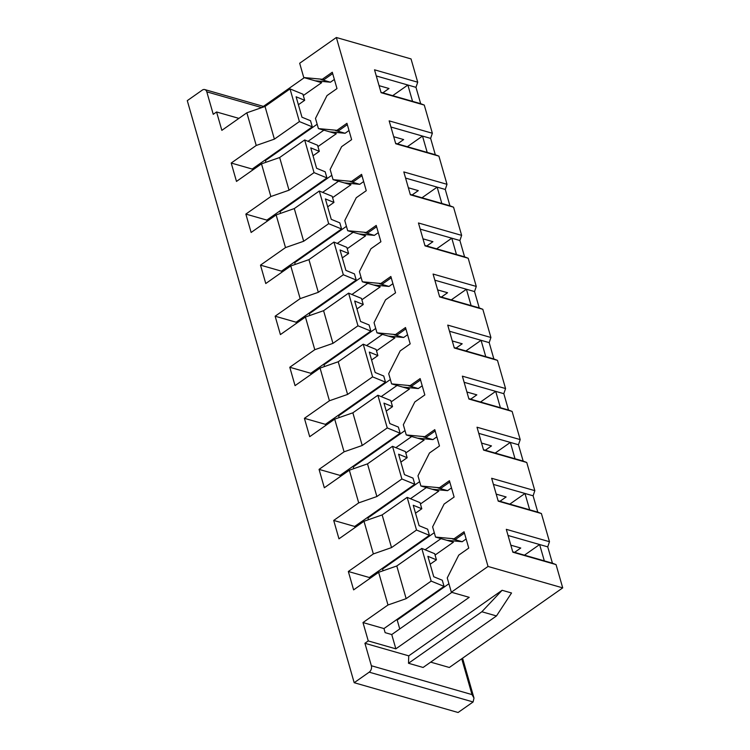 <?xml version="1.0" encoding="UTF-8"?>
<svg xmlns="http://www.w3.org/2000/svg" width="750" height="750" viewBox="0 0 750 750"><rect width="100%" height="100%" fill="white"/><g stroke="black" fill="none" stroke-linecap="round" stroke-linejoin="round"><path stroke-width="1.12" d="M458.091 712.5L473.1 701.962L473.991 698.062L472.013 694.603L371.363 665.737L364.922 643.275L368.25 640.931L362.981 622.556L387.994 604.988L378.619 572.316L353.616 589.875L348.337 571.491L373.35 553.931L363.984 521.259L338.972 538.819L333.703 520.434L358.706 502.875L349.341 470.203L324.328 487.762L319.059 469.378L344.072 451.819L334.697 419.137L309.694 436.697L304.416 418.322L329.428 400.763L320.062 368.081L295.05 385.641L289.781 367.266L314.784 349.706L305.419 317.025L280.406 334.584L275.138 316.209L300.15 298.641L290.775 265.969L265.772 283.528L260.494 265.144L285.506 247.584L276.141 214.913L251.128 232.472L245.859 214.088L270.863 196.528L261.497 163.847L236.484 181.416L231.216 163.031L256.228 145.472L274.387 139.134L299.4 121.575L290.025 88.903L265.022 106.463L246.853 112.791L221.85 130.35L216.572 111.975L213.244 114.319L206.803 91.847A4.8 3.413 -74 0 0 204.787 89.578A4.8 3.413 -74 0 0 202.294 90.103L187.284 100.641L354.188 682.706L458.091 712.5M488.034 566.456L336.356 37.5L299.672 63.253L303.769 77.541L322.294 79.266L332.297 72.244L336.984 88.584L326.981 95.606L315.487 118.406L318.412 128.597L336.938 130.331L346.941 123.3L351.628 139.641L341.625 146.662L330.131 169.462L333.056 179.653L351.572 181.387L361.584 174.356L366.262 190.697L356.259 197.728L344.775 220.528L347.691 230.719L366.216 232.444L376.219 225.422L380.906 241.753L370.903 248.784L359.409 271.584L362.334 281.775L380.859 283.5L390.863 276.478L395.55 292.819L385.547 299.841L374.053 322.641L376.978 332.831L395.494 334.556L405.506 327.534L410.184 343.875L400.181 350.897L388.697 373.697L391.613 383.888L410.138 385.613L420.141 378.591L424.828 394.931L414.825 401.953L403.331 424.753L406.256 434.944L424.781 436.678L434.784 429.647L439.472 445.988L429.469 453.009L417.975 475.809L420.9 486L439.416 487.734L449.419 480.703L454.106 497.044L444.103 504.075L432.619 526.875L435.534 537.066L454.059 538.791L464.062 531.769L468.75 548.1L458.747 555.131L447.253 577.931L451.35 592.219L488.034 566.456L562.716 587.878L449.334 667.481L430.688 662.137M408.75 655.847L502.116 590.288L511.537 592.987L496.472 615.947L423.103 667.463L408.497 663.272L408.75 655.847L364.922 643.275M290.025 88.903L302.916 94.172L304.678 100.303L298.387 104.719M304.678 100.303L296.119 96.797L301.978 117.225L310.528 120.722L312.291 126.853L252.197 169.05L252.516 170.156M312.291 126.853L299.4 121.575M252.197 169.05L231.216 163.031M473.1 701.962L369.197 672.169L354.188 682.706M369.197 672.169A4.8 3.413 -74 0 0 371.363 665.737M256.228 145.472L246.853 112.791M274.387 139.134L265.022 106.463M303.309 95.541L321.647 82.669L315.028 80.766L330.45 82.209L334.369 79.453M317.156 124.228L265.434 160.547L264.637 160.312M332.681 73.584L323.916 79.734L320.831 79.444L330.45 82.209M323.878 130.162L307.997 141.319M562.716 587.878L556.041 564.591L512.85 552.206L506.297 529.331L549.478 541.716L541.397 513.534L498.216 501.15L491.653 478.275L534.834 490.659L526.753 462.478L483.572 450.094L477.009 427.219L520.2 439.603L512.119 411.422L468.928 399.037L462.375 376.163L505.556 388.547L497.475 360.366L454.294 347.981L447.731 325.106L490.912 337.491L482.831 309.309L439.65 296.916L433.087 274.05L476.278 286.434L468.197 258.244L425.006 245.859L418.453 222.984L461.634 235.369L453.553 207.188L410.372 194.803L403.809 171.928L446.991 184.312L438.909 156.131L395.728 143.747L389.166 120.872L432.356 133.256L424.275 105.075L381.084 92.691L374.531 69.816L417.712 82.2L411.038 58.922L336.356 37.5M380.972 92.297L412.547 101.353L407.859 85.013L415.978 87.337L417.712 82.2M415.978 87.337L420.666 103.678L412.547 101.353M424.275 105.075L420.666 103.678M395.616 143.353L427.191 152.409L422.503 136.069L430.622 138.394L432.356 133.256M430.622 138.394L435.309 154.734L427.191 152.409M438.909 156.131L435.309 154.734M410.259 194.409L441.834 203.466L437.147 187.125L445.266 189.459L446.991 184.312M445.266 189.459L449.944 205.791L441.834 203.466M453.553 207.188L449.944 205.791M424.894 245.466L456.469 254.522L451.781 238.191L459.9 240.516L461.634 235.369M459.9 240.516L464.587 256.856L456.469 254.522M468.197 258.244L464.587 256.856M439.537 296.531L471.112 305.578L466.425 289.247L474.544 291.572L476.278 286.434M474.544 291.572L479.231 307.913L471.112 305.578M482.831 309.309L479.231 307.913M454.181 347.587L485.756 356.644L481.069 340.303L489.187 342.628L490.912 337.491M489.187 342.628L493.866 358.969L485.756 356.644M497.475 360.366L493.866 358.969M468.816 398.644L500.391 407.7L495.703 391.359L503.822 393.684L505.556 388.547M503.822 393.684L508.509 410.025L500.391 407.7M512.119 411.422L508.509 410.025M483.459 449.7L515.034 458.756L510.347 442.416L518.466 444.75L520.2 439.603M518.466 444.75L523.153 461.081L515.034 458.756M526.753 462.478L523.153 461.081M498.103 500.756L529.678 509.812L524.991 493.472L533.109 495.806L534.834 490.659M533.109 495.806L537.788 512.137L529.678 509.812M541.397 513.534L537.788 512.137M512.737 551.812L544.312 560.869L539.625 544.538L547.744 546.863L549.478 541.716M547.744 546.863L552.431 563.203L544.312 560.869M556.041 564.591L552.431 563.203M379.069 85.659L388.997 88.509L382.838 92.831M280.584 213.356L280.078 211.603L279.281 211.369M309.862 315.478L309.356 313.716L308.559 313.491M339.141 417.591L338.644 415.828L337.838 415.603M368.428 519.703L367.922 517.95L367.125 517.716M399.75 628.941L397.2 620.062L396.403 619.837M383.062 570.769L382.566 569.006L381.759 568.772M353.784 468.647L353.278 466.894L352.481 466.659M324.506 366.534L324 364.772L323.203 364.547M295.219 264.413L294.722 262.659L293.916 262.425M265.941 162.3L265.434 160.547M319.312 151.359L310.763 147.863L316.613 168.281L325.172 171.788L326.934 177.909L314.044 172.631L304.669 139.959L317.559 145.237L319.312 151.359L313.031 155.775M326.934 177.909L266.841 220.106L267.159 221.213M270.863 196.528L289.031 190.2L314.044 172.631M266.841 220.106L245.859 214.088M304.669 139.959L279.656 157.519L261.497 163.847M289.031 190.2L279.656 157.519M317.953 146.597L336.291 133.725L318.412 128.597M331.8 175.284L280.078 211.603M349.003 130.509L345.094 133.266L329.672 131.822L336.291 133.725M347.325 124.641L338.559 130.791L335.475 130.509L345.094 133.266M338.522 181.228L322.641 192.375M393.712 136.716L403.641 139.566L397.481 143.887M333.956 202.416L325.397 198.919L331.256 219.338L339.816 222.844L341.569 228.966L328.678 223.697L319.312 191.016L332.203 196.294L333.956 202.416L327.675 206.831M341.569 228.966L281.475 271.163L281.794 272.269M285.506 247.584L303.675 241.256L328.678 223.697M281.475 271.163L260.494 265.144M319.312 191.016L294.3 208.575L276.141 214.913M303.675 241.256L294.3 208.575M332.587 197.653L350.925 184.781L333.056 179.653M346.444 226.341L294.722 262.659M363.647 181.575L359.728 184.322L344.306 182.878L350.925 184.781M361.959 175.697L353.203 181.847L350.119 181.566L359.728 184.322M353.156 232.284L337.275 243.431M408.356 187.772L418.275 190.622L412.116 194.944M348.6 253.481L340.041 249.975L345.9 270.394L354.45 273.9L356.212 280.031L343.322 274.753L333.947 242.072L346.837 247.35L348.6 253.481L342.309 257.887M356.212 280.031L296.119 322.219L296.438 323.334M300.15 298.641L318.309 292.312L343.322 274.753M296.119 322.219L275.138 316.209M333.947 242.072L308.944 259.631L290.775 265.969M318.309 292.312L308.944 259.631M347.231 248.709L365.569 235.838L358.95 233.944L374.372 235.378L378.291 232.631M361.078 277.397L309.356 313.716M376.603 226.753L367.838 232.912L364.753 232.622L374.372 235.378M367.8 283.341L351.919 294.497M422.991 238.828L432.919 241.678L426.759 246M363.234 304.537L354.684 301.031L360.534 321.459L369.094 324.956L370.856 331.088L357.966 325.809L348.591 293.128L361.481 298.406L363.234 304.537L356.953 308.953M370.856 331.088L310.763 373.284L311.081 374.391M314.784 349.706L332.953 343.369L357.966 325.809M310.763 373.284L289.781 367.266M348.591 293.128L323.578 310.697L305.419 317.025M332.953 343.369L323.578 310.697M361.875 299.775L380.212 286.894L362.334 281.775M375.722 328.453L324 364.772M392.925 283.688L389.016 286.434L373.594 285L380.212 286.894M391.247 277.809L382.481 283.969L379.397 283.678L389.016 286.434M382.444 334.397L366.562 345.553M437.634 289.894L447.562 292.734L441.403 297.066M377.878 355.594L369.319 352.087L375.178 372.516L383.738 376.012L385.491 382.144L372.6 376.866L363.234 344.194L376.125 349.462L377.878 355.594L371.597 360.009M385.491 382.144L325.397 424.341L325.716 425.447M329.428 400.763L347.597 394.425L372.6 376.866M325.397 424.341L304.416 418.322M363.234 344.194L338.222 361.753L320.062 368.081M347.597 394.425L338.222 361.753M376.509 350.831L394.847 337.95L376.978 332.831M390.366 379.519L338.644 415.828M407.569 334.744L403.65 337.491L388.228 336.056L394.847 337.95M405.881 328.875L397.125 335.025L394.041 334.734L403.65 337.491M397.078 385.453L381.197 396.609M452.278 340.95L462.197 343.791L456.038 348.122M392.522 406.65L383.962 403.144L389.822 423.572L398.372 427.069L400.134 433.2L387.244 427.922L377.869 395.25L390.759 400.519L392.522 406.65L386.231 411.066M400.134 433.2L340.041 475.397L340.359 476.503M344.072 451.819L362.231 445.481L387.244 427.922M340.041 475.397L319.059 469.378M377.869 395.25L352.866 412.809L334.697 419.137M362.231 445.481L352.866 412.809M391.153 401.887L409.491 389.016L402.872 387.113L418.294 388.556L422.213 385.8M405 430.575L353.278 466.894M420.525 379.931L411.759 386.081L408.675 385.791L418.294 388.556M411.722 436.519L395.841 447.666M466.913 392.006L476.841 394.856L470.681 399.178M407.156 457.706L398.606 454.209L404.456 474.628L413.016 478.134L414.778 484.256L401.887 478.978L392.512 446.306L405.403 451.584L407.156 457.706L400.875 462.122M414.778 484.256L354.684 526.453L355.003 527.559M358.706 502.875L376.875 496.547L401.887 478.978M354.684 526.453L333.703 520.434M392.512 446.306L367.5 463.866L349.341 470.203M376.875 496.547L367.5 463.866M405.797 452.944L424.134 440.072L406.256 434.944M419.644 481.631L367.922 517.95M436.847 436.856L432.938 439.613L417.516 438.169L424.134 440.072M435.169 430.988L426.403 437.137L423.319 436.856L432.938 439.613M426.366 487.575L410.484 498.722M481.556 443.062L491.484 445.912L485.325 450.234M421.8 508.762L413.241 505.266L419.1 525.684L427.659 529.191L429.413 535.312L416.522 530.044L407.156 497.362L420.047 502.641L421.8 508.762L415.519 513.178M429.413 535.312L369.319 577.509L369.637 578.625M373.35 553.931L391.519 547.603L416.522 530.044M369.319 577.509L348.337 571.491M407.156 497.362L382.144 514.922L363.984 521.259M391.519 547.603L382.144 514.922M420.431 504L438.769 491.128L420.9 486M434.288 532.688L382.566 569.006M451.491 487.922L447.572 490.669L432.15 489.225L438.769 491.128M449.803 482.044L441.047 488.194L437.963 487.913L447.572 490.669M441 538.631L425.119 549.778M496.2 494.119L506.119 496.969L499.959 501.291M436.444 559.828L427.884 556.322L433.744 576.741L442.294 580.247L444.056 586.378L431.166 581.1L421.791 548.419L434.681 553.697L436.444 559.828L430.153 564.234M444.056 586.378L383.962 628.566L385.134 632.653L391.753 634.556L451.847 592.359M387.994 604.988L406.153 598.659L431.166 581.1M383.962 628.566L362.981 622.556M421.791 548.419L396.788 565.978L378.619 572.316M435.075 555.056L453.412 542.184L446.794 540.291L462.216 541.725L466.134 538.978M448.922 583.744L397.2 620.062M464.447 533.1L455.681 539.259L452.597 538.969L462.216 541.725M406.153 598.659L396.788 565.978M261.6 107.653L304.275 77.691M216.572 111.975L238.903 118.378M451.35 592.219L469.209 597.337L395.85 648.844L391.753 634.556M368.25 640.931L395.85 648.844M510.834 545.175L520.763 548.025L514.603 552.347M496.472 615.947L481.856 611.756L502.116 590.288M408.497 663.272L481.856 611.756M508.05 535.481L539.625 544.538L524.466 555.178M435.534 537.066L453.412 542.184M455.681 539.259L454.059 538.791M493.416 484.416L524.991 493.472L509.822 504.122M441.047 488.194L439.416 487.734M478.772 433.359L510.347 442.416L495.188 453.066M426.403 437.137L424.781 436.678M464.128 382.303L495.703 391.359L480.544 402.009M391.613 383.888L409.491 389.016M411.759 386.081L410.138 385.613M449.494 331.247L481.069 340.303L465.9 350.944M397.125 335.025L395.494 334.556M434.85 280.191L466.425 289.247L451.266 299.887M382.481 283.969L380.859 283.5M420.206 229.134L451.781 238.191L436.622 248.831M347.691 230.719L365.569 235.838M367.838 232.912L366.216 232.444M405.572 178.069L437.147 187.125L421.978 197.775M353.203 181.847L351.572 181.387M390.928 127.012L422.503 136.069L407.344 146.719M338.559 130.791L336.938 130.331M376.284 75.956L407.859 85.013L392.7 95.663M303.769 77.541L321.647 82.669M323.916 79.734L322.294 79.266M472.013 694.603L461.737 658.772M206.803 91.847L261.684 107.588M473.991 698.062L462.562 658.2M263.4 106.388L204.787 89.578"/></g></svg>
